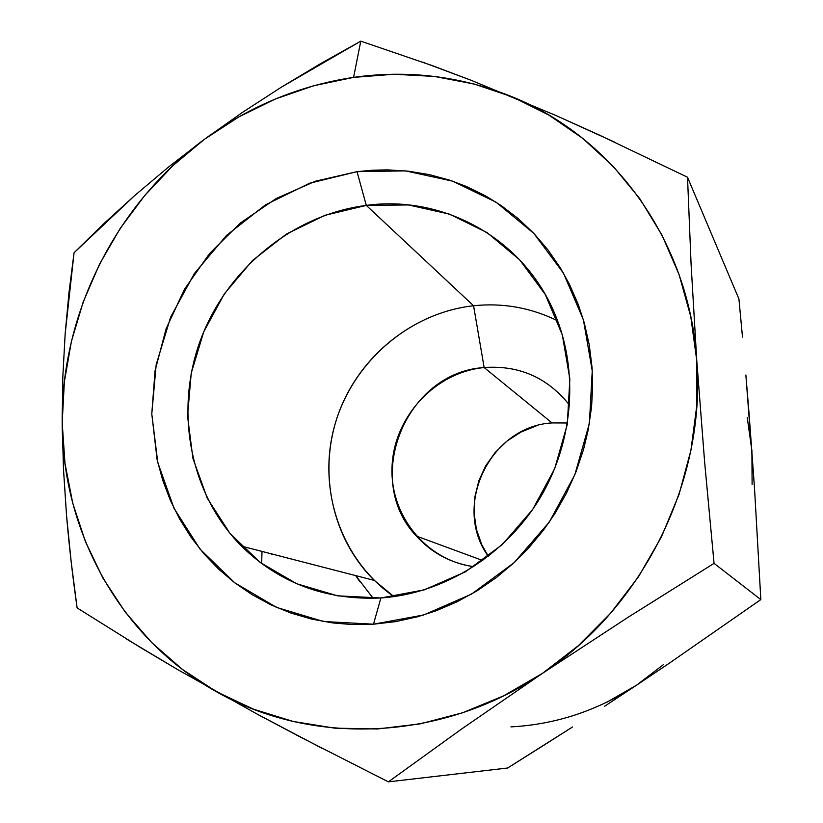 <?xml version="1.0" encoding="UTF-8"?>
<svg xmlns="http://www.w3.org/2000/svg" width="823" height="823" viewBox="0 0 823 823"><rect width="100%" height="100%" fill="white"/><g stroke="black" fill="none" stroke-linecap="round" stroke-linejoin="round"><path stroke-width="1.23" d="M567.531 422.981L552.058 422.929L484.15 367.552L473.575 305.755L366.307 205.4C443.484 194.794 523.346 238.403 554.64 313.409C579.217 371.029 573.641 442.825 539.158 499.489C504.489 556.05 443.247 593.661 380.895 597.971L424.318 589.854L465.571 571.748L502.359 544.507L532.625 509.54L554.671 468.76L567.294 424.411L569.855 378.94L562.315 334.848L545.238 294.459L519.673 259.831L487.123 232.642L449.389 214.103L408.424 204.948L366.307 205.4L357.017 171.657L405.43 170.875L452.609 181.153L496.166 202.252L533.839 233.393L563.498 273.215L583.404 319.808L592.251 370.792L589.381 423.434L574.804 474.85L549.25 522.132L514.138 562.634L471.486 594.124L423.701 614.976L373.488 624.194L395.585 621.632L417.508 616.777L435.995 610.831L456.971 601.85L477.155 590.749L496.269 577.633L514.149 562.634L528.304 548.396L543.355 530.31L554.815 513.717L566.45 493.203L576.049 471.744L583.538 449.471L588.198 430.007L591.562 406.963L592.632 387.211L592.046 367.511L589.268 344.919L584.289 322.883L578.322 304.654L569.454 284.316L560.298 267.814L547.923 249.853L533.839 233.393L518.233 218.62L501.248 205.616L485.755 195.997L466.713 186.605L449.749 180.186L429.308 174.62L408.455 171.184L387.283 169.867L372.15 170.227L357.017 171.657L315.435 181.204L276.127 198.549L240.429 222.982L209.536 253.566L184.475 289.243L166.102 328.768L155.063 370.792L151.782 413.887L157.1 459.563L162.697 480.169L170.238 500.086L179.661 519.097L190.926 537.059L203.909 553.756L218.548 569.053L234.678 582.746L252.208 594.731L270.942 604.854L290.756 612.991L311.413 619.04L332.78 622.929L351.442 624.492L373.488 624.194L380.895 597.971L373.488 624.194L323.552 621.53L276.507 607.384L234.678 582.746L200.03 549.126L174.044 508.357L157.779 462.536L151.782 413.887L156.175 364.692L170.628 317.153L194.444 273.411L226.531 235.399L265.5 204.845L309.654 183.22L357.017 171.657L366.307 205.4L325.023 215.287L286.517 233.979L252.507 260.51L224.504 293.605L203.765 331.741L191.234 373.169L187.531 416.037L192.921 458.37L207.262 498.182L230.049 533.52L260.335 562.572L296.764 583.764L337.625 595.842L380.895 597.971C325.887 600.471 279.409 583.188 241.458 546.122C189.722 493.882 174.26 410.924 200.545 339.909C226.942 268.905 292.895 214.741 366.307 205.4L473.575 305.755C413.547 312.39 359.641 355.762 338.613 413.249C317.657 470.756 331.381 538.129 374.321 580.421L393.96 596.624C340.629 559.733 316.958 488.739 334.652 425.584C352.275 362.387 409.165 312.822 473.575 305.755L484.15 367.552C435.737 372.233 394.845 415.708 392.139 464.851C388.95 513.953 425.09 560.165 473.822 566.687C450.901 563.241 431.756 553.025 416.376 536.061C362.11 479.603 405.729 372.191 484.15 367.552L552.058 422.929C490.004 426.283 451.652 506.32 488.378 556.369L481.815 544.795L476.424 529.405L474.099 513.213L474.912 496.825L478.821 480.848L485.673 465.859L495.209 452.424L507.081 441.025L520.856 432.106L536.04 425.995M614.74 142.194L555.391 115.261L471.198 80.304L432.178 65.583L360.793 41.15L281.24 87.238L242.343 112.473L204.485 139.252C249.41 106.218 299.109 85.602 353.581 77.383L360.793 41.15L320.826 63.494L281.24 87.238L242.343 112.473L204.485 139.252L168.427 167.131L134.746 195.504L74.06 252.754L65.151 333.963L62.795 377.387L62.188 422.662L63.474 468.987L66.54 515.476C68.988 544.631 72.517 575.442 77.115 607.909L141.35 648.061L177.429 669.459L257.568 714.333L322.421 748.508M752.109 484.521L751.903 450.695L747.222 417.456M271.323 553.828L271.477 554.383M607.158 702.04L636.56 685.189L663.647 664.47M359.857 581.758L355.721 575.616L373.189 598.342M261.673 562.52L262.002 551.42L261.673 562.52M540.238 747.531L507.616 768.013L388.374 781.85L507.616 768.013L572.52 726.987L540.238 747.531M604.586 706.257L636.56 685.189L604.586 706.257M510.939 726.884C555.823 724.497 597.704 710.599 636.56 685.189L668.204 663.955L636.56 685.189M749.002 412.817L754.526 488.358L760.833 599.597L668.204 663.955L760.833 599.597L714.055 563.364L760.833 599.597L754.526 488.358L745.864 375.01L749.002 412.817M742.5 337.101L738.92 298.965L742.5 337.101M126.331 638.915L177.429 669.459L257.568 714.333L300.21 736.986L388.374 781.85L461.508 729.085L542.47 673.348L628.144 617.24L714.055 563.364L704.622 461.95L696.772 360.556L691.094 264.409L687.514 177.233L738.92 298.965L687.514 177.233L599.051 134.921L555.391 115.261L471.198 80.304L422.693 62.157M388.374 781.85L461.508 729.085L542.47 673.348C441.92 741.749 311.423 746.183 216.367 691.68C120.209 638.288 62.342 531.823 62.188 422.662L63.474 468.987L66.54 515.476L71.179 561.852L77.115 607.909M360.793 41.15L353.581 77.383L393.939 74.245L434.307 76.426L474.048 83.997L512.492 96.929L548.962 115.127L582.777 138.398L613.289 166.441L639.883 198.837L661.98 235.1L679.088 274.615L690.785 316.69L696.772 360.556L696.834 405.389L690.909 450.304L679.057 494.417L661.486 536.833L638.535 576.686L610.645 613.186L578.404 645.623L542.47 673.348L628.144 617.24L714.055 563.364L704.622 461.95L696.772 360.556C706.083 479.799 643.823 606.654 542.47 673.348L503.583 695.867L462.547 712.79L420.172 723.87L377.294 728.993L334.724 728.149L293.235 721.473L253.566 709.21L216.367 691.68L182.243 669.305L151.699 642.578L125.168 612.014L102.998 578.199L85.469 541.74L72.753 503.244L64.976 463.339L62.188 422.662C61.036 313.316 116.064 204.176 204.485 139.252L168.427 167.131L134.746 195.504L103.348 224.123L74.06 252.754L68.998 292.432L65.151 333.963L62.795 377.387L62.188 422.662L64.359 381.81L71.416 341.391L83.195 301.99L99.521 264.183L120.137 228.516L144.735 195.483L172.984 165.577L204.485 139.252L238.793 116.928L275.438 98.966L313.882 85.695L353.581 77.383C408.239 69.667 461.209 76.179 512.492 96.929C613.31 137.636 689.263 240.83 696.772 360.556L691.094 264.409L687.514 177.233M484.15 367.552C519.169 365.042 547.655 377.613 569.619 405.245C547.655 377.613 519.169 365.042 484.15 367.552M473.575 305.755C503.059 302.689 531.072 307.709 557.624 320.816M374.321 580.421L241.458 546.122M482.813 560.545L416.376 536.061"/></g></svg>
